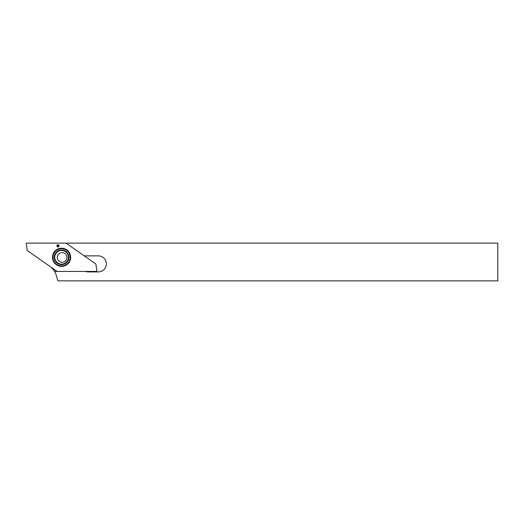 <?xml version="1.0" encoding="UTF-8"?>
<svg xmlns="http://www.w3.org/2000/svg" width="524" height="524" viewBox="0 0 524 524"><rect width="100%" height="100%" fill="white"/><g stroke="black" fill="none" stroke-linecap="round" stroke-linejoin="round"><path stroke-width="0.79" d="M497.8 243.136L66.031 243.136L83.604 255.443A2.358 2.358 0 0 0 84.96 255.869L98.355 255.869A8.017 8.017 0 0 1 106.372 263.886A8.017 8.017 0 0 1 98.355 271.904L88.202 271.904A7.31 7.31 0 0 1 85.622 271.432L54.509 271.432A19.336 19.336 0 0 1 56.657 276.462L57.837 280.864L497.8 280.864L497.8 243.136M50.913 267.096A19.336 19.336 0 0 1 54.509 271.432M66.941 257.454A4.834 4.834 0 0 0 59.69 253.269A4.834 4.834 0 0 0 59.69 261.64A4.834 4.834 0 0 0 66.941 257.454M95.905 264.05L96.94 271.432L57.109 271.432L27.235 250.518L26.2 243.136L66.031 243.136L95.905 264.05M70.648 257.284A9.078 9.078 0 0 1 57.031 265.144A9.078 9.078 0 0 1 57.031 249.424A9.078 9.078 0 0 1 70.648 257.284M57.293 244.891L56.861 246.208L57.987 247.02L59.107 246.208L58.675 244.891L57.293 244.891L57.24 245.605M68.88 257.284A7.31 7.31 0 0 1 57.915 263.611A7.31 7.31 0 0 1 57.915 250.957A7.31 7.31 0 0 1 68.88 257.284M68.408 257.284A6.838 6.838 0 0 1 58.151 263.205A6.838 6.838 0 0 1 58.151 251.363A6.838 6.838 0 0 1 68.408 257.284A6.838 6.838 0 0 1 58.151 263.205A6.838 6.838 0 0 1 58.151 251.363A6.838 6.838 0 0 1 68.408 257.284M57.457 245.671L56.861 246.208M57.188 246.103L57.522 246.477M57.66 246.293L57.987 247.02M57.987 246.686L58.446 246.477M58.315 246.293L59.107 246.208M58.786 246.103L58.727 245.605M58.511 245.671L58.675 244.891M58.478 245.167L57.987 245.062M57.987 245.284L57.489 245.167M70.544 257.284A8.973 8.973 0 0 1 57.083 265.059A8.973 8.973 0 0 1 57.083 249.509A8.973 8.973 0 0 1 70.544 257.284M70.164 257.284A8.594 8.594 0 0 1 57.273 264.725A8.594 8.594 0 0 1 57.273 249.843A8.594 8.594 0 0 1 70.164 257.284"/></g></svg>
